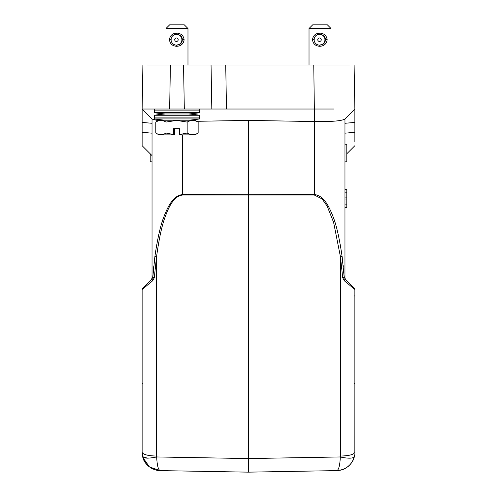 <?xml version="1.0" encoding="UTF-8"?>
<svg xmlns="http://www.w3.org/2000/svg" width="497" height="497" viewBox="0 0 497 497"><rect width="100%" height="100%" fill="white"/><g stroke="black" fill="none" stroke-linecap="round" stroke-linejoin="round"><path stroke-width="0.75" d="M147.466 458.166L142.676 456.712C143.937 458.52 148.597 458.601 156.654 456.954C157.102 465.347 158.27 469.901 160.158 470.609L248.5 472.15L336.842 470.609L248.5 472.15L248.5 458.557L248.5 472.15L295.268 471.336L248.5 472.15L201.732 471.336L248.5 472.15L201.732 471.336L248.5 472.15L336.842 470.609C338.724 469.976 339.892 465.428 340.346 456.954C341.52 457.271 352.448 459.657 354.324 456.712L354.523 455.817M267.131 471.827L295.268 471.336M187.978 28.515L165.973 28.515L169.639 24.85L184.312 24.85L187.978 28.515L187.978 65.014M176.733 33.1C181.076 33.367 183.542 35.573 184.132 39.704C183.536 43.842 181.076 46.041 176.733 46.308C172.422 46.041 169.999 43.842 169.458 39.704C169.999 35.567 172.428 33.367 176.733 33.1L176.758 34.293L180.1 35.206L181.753 37.517M182.374 39.157L182.157 40.257A5.411 5.411 -90 0 0 182.157 39.157L182.374 39.157M182.101 38.567L182.057 38.567A5.411 5.411 -90 0 0 181.722 37.517L182.194 39.157M180.802 43.314A5.411 5.411 -90 0 0 181.448 42.425L181.598 42.531A5.591 5.591 90 0 1 180.951 43.419L180.1 44.202L176.478 45.115A5.411 5.411 90 0 1 171.074 39.704A5.411 5.411 90 0 1 176.478 34.293A5.411 5.411 90 0 1 181.89 39.704A5.411 5.411 90 0 1 176.478 45.115M181.753 41.891L180.951 43.419M182.269 40.903L181.722 41.891A5.411 5.411 -90 0 0 182.057 40.847L182.237 40.903A5.591 5.591 90 0 1 181.896 41.947M182.194 40.257L182.101 40.847M173.173 43.991A5.591 5.591 90 0 0 173.447 44.202L173.875 44.276M173.875 35.138L173.447 35.206A5.591 5.591 90 0 0 173.173 35.424M179.672 44.276A5.411 5.411 -90 0 0 180.38 43.736L180.492 43.885A5.591 5.591 90 0 1 180.1 44.202M181.473 36.989L181.448 36.989A5.411 5.411 -90 0 0 180.802 36.095M180.1 35.206A5.591 5.591 90 0 1 180.492 35.523L180.38 35.672A5.411 5.411 -90 0 0 179.672 35.138M180.951 35.989A5.591 5.591 90 0 1 181.598 36.877L181.448 36.989M181.896 37.461A5.591 5.591 90 0 1 182.237 38.505L182.057 38.567M182.337 39.157A5.591 5.591 90 0 1 182.337 40.257M176.454 37.965A1.739 1.739 90 0 1 178.199 39.704A1.739 1.739 90 0 1 176.454 41.45A1.739 1.739 90 0 1 174.714 39.704A1.739 1.739 90 0 1 176.454 37.965M331.027 28.515L309.022 28.515L312.688 24.85L327.361 24.85L331.027 28.515L331.027 65.014M319.782 33.1C324.125 33.367 326.591 35.573 327.175 39.704C326.585 43.842 324.119 46.041 319.782 46.308C315.471 46.041 313.048 43.842 312.507 39.704C313.048 35.567 315.471 33.367 319.782 33.1L319.807 34.293L323.149 35.206L324.802 37.517M325.423 39.157L325.2 40.257A5.411 5.411 -90 0 0 325.2 39.157L325.423 39.157M325.144 38.567L325.106 38.567A5.411 5.411 -90 0 0 324.771 37.517L325.243 39.157M324.802 41.891L323.149 44.202L319.528 45.115A5.411 5.411 90 0 1 314.123 39.704A5.411 5.411 90 0 1 319.528 34.293A5.411 5.411 90 0 1 324.939 39.704A5.411 5.411 90 0 1 319.528 45.115M325.318 40.903L324.771 41.891A5.411 5.411 -90 0 0 325.106 40.847L325.286 40.903A5.591 5.591 90 0 1 324.945 41.947M325.243 40.257L325.144 40.847M316.222 43.991A5.591 5.591 90 0 0 316.496 44.202L316.924 44.276M316.924 35.138L316.496 35.206A5.591 5.591 90 0 0 316.222 35.424M322.721 44.276A5.411 5.411 -90 0 0 323.429 43.736L323.541 43.885A5.591 5.591 90 0 1 323.149 44.202M323.851 43.314A5.411 5.411 -90 0 0 324.498 42.425L324.671 42.531M324.001 35.989L324.013 35.989A5.591 5.591 90 0 1 324.647 36.877L324.498 36.989A5.411 5.411 -90 0 0 323.851 36.095M323.149 35.206A5.591 5.591 90 0 1 323.535 35.523L323.429 35.672A5.411 5.411 -90 0 0 322.721 35.138M324.945 37.461A5.591 5.591 90 0 1 325.286 38.505L325.106 38.567M325.386 39.157A5.591 5.591 90 0 1 325.386 40.257M324.647 42.531A5.591 5.591 90 0 1 324.001 43.419L324.001 43.419M319.503 37.965A1.739 1.739 90 0 1 321.248 39.704A1.739 1.739 90 0 1 319.503 41.45A1.739 1.739 90 0 1 317.763 39.704A1.739 1.739 90 0 1 319.503 37.965M147.373 65.014L349.627 65.014M163.333 109.029L142.13 109.029L142.9 65.014L142.13 109.029L211.821 109.029L184.319 109.029L183.548 65.014M211.051 65.014L211.821 109.029L333.667 109.029M344.788 119.112L354.87 109.029L354.87 122.417L354.87 109.029L344.788 119.112L354.87 109.029L354.1 65.014L354.87 109.029L344.788 119.112C341.482 120.97 331.393 121.784 314.526 121.554L313.762 65.014M152.032 118.932L152.032 278.09L152.809 277.27L154.915 256.322C157.667 237.554 160.835 223.948 164.426 215.493C168.415 205.342 173.739 195.389 182.666 194.557L248.5 194.712L248.5 458.557L340.346 456.954L340.451 456.066C349.223 455.811 354.026 454.544 354.87 452.27L354.87 289.515L344.34 280.755M152.032 123.281L142.13 122.417L152.032 123.281L152.032 133.177L142.13 132.314L142.13 145.708L142.13 109.029L152.212 119.112L158.176 120.69M199.719 109.029L199.577 110.862L154.374 110.862L154.238 109.029L142.13 109.029M154.238 109.029L169.639 109.029L170.403 65.014M196.824 121.299L248.5 120.398L314.526 121.554M354.87 141.85L354.87 122.417L344.968 123.281M344.433 277.531L345.502 279.389L344.191 277.27L342.085 256.322L340.451 256.8L342.713 277.736L340.451 256.8L340.451 456.066M343.284 266.554L343.141 265.162M342.34 258.254L342.11 256.483M154.635 258.459L154.02 263.646M153.716 266.554L152.809 277.27L151.939 278.947L152.809 277.27L154.287 277.736L156.549 256.8L156.549 456.066C147.777 455.811 142.974 454.544 142.13 452.27L142.13 289.515L142.67 288.217L151.498 279.389L152.032 278.09L151.498 279.389L151.945 278.935M152.076 278.047L151.498 279.389L145.049 285.831M152.032 149.156L152.032 149.957M152.032 155.611L142.13 145.708L152.032 155.611L152.032 148.299M248.5 120.398L248.5 194.712L314.334 194.557C323.143 195.371 328.43 205.025 332.518 215.344C336.134 223.824 339.321 237.479 342.085 256.322M344.968 118.932L344.968 278.09L345.502 279.389L354.33 288.217L345.502 279.389L344.968 278.09M346.8 153.778L354.87 145.708M345.055 278.935L345.502 279.389M156.443 257.508L154.287 277.736L152.728 280.699L142.13 289.515L142.67 288.217L151.498 279.389M150.2 153.778L150.2 161.848L152.032 161.848M154.915 256.322L156.549 256.8C159.071 238.355 162.053 224.75 165.501 215.965C169.154 205.969 174.23 195.911 182.666 195.035L182.666 134.886M344.968 279.78L344.272 280.699L342.713 277.736L344.191 277.27M344.968 161.848L346.8 161.848L346.8 144.242L344.968 144.242M354.87 387.132L354.87 392.214M354.87 392.183L354.846 453.189M152.032 279.78L152.728 280.699L151.939 278.947M344.272 280.699L345.061 278.947L354.33 288.217L354.87 289.515L354.87 296.193M349.689 283.576L354.33 288.217M354.87 289.515L354.87 290.416M354.87 392.17L354.87 391.655M354.342 383.23L354.87 383.659M354.703 454.718L354.324 456.712C353.69 459.911 351.696 463.105 348.354 466.292C342.719 470.044 342.607 470.007 336.854 470.609C345.887 469.802 351.714 465.167 354.324 456.712M142.434 455.581L142.142 452.922M142.13 383.566L142.658 383.23M354.33 295.908L354.87 296.243M354.318 456.743L353.628 458.905M351.994 462.129L350.658 463.968M142.13 452.27L142.676 456.712C143.987 464.384 152.635 470.715 160.158 470.609L230.832 471.839L160.158 470.609L149.46 466.938L142.937 457.638M165.103 120.193L188.848 120.193A150.516 150.516 0 0 0 199.719 118.932L154.238 118.932A150.516 150.516 0 0 0 165.103 120.193L164.874 120.218M154.238 115.261L199.719 115.261A150.516 150.516 0 0 0 188.531 113.981L165.42 113.981A150.516 150.516 0 0 0 154.238 115.261L154.374 117.099L199.577 117.099L199.719 118.932M188.531 113.981A150.516 150.516 0 0 0 199.719 112.695L154.238 112.695A150.516 150.516 0 0 0 165.42 113.981L165.426 113.981M187.158 122.063L176.572 120.429L165.986 122.063C162.581 119.982 159.189 119.982 155.803 122.063L159.003 120.218L194.948 120.218L198.148 122.063L198.148 133.034L194.948 134.886L179.516 134.886L179.504 134.538L187.158 133.034L187.158 122.063C190.811 119.982 194.476 119.982 198.148 122.063M165.986 122.063L165.986 133.034L173.639 134.538L173.639 128.655L179.504 128.655L179.504 134.538M155.803 122.063L155.803 133.034L159.003 134.886L173.652 134.886L173.639 134.538M155.803 133.034C159.245 135.203 162.637 135.203 165.986 133.034M174.447 128.655L174.435 134.886L173.652 134.886M187.158 133.034C190.873 135.203 194.538 135.203 198.148 133.034M344.968 189.357L346.8 189.357L346.8 197.098L344.968 197.098M346.8 197.098L346.8 199.949L344.968 199.949M346.8 199.949L346.8 204.863L344.968 204.863M346.8 204.863L346.8 207.64L344.968 207.64M346.8 189.407L344.968 189.407M346.8 207.64L344.968 207.696M346.8 192.184L344.968 192.184M182.405 39.704L184.126 39.704M176.758 45.115L176.733 46.308M171.216 39.704L169.458 39.704M325.454 39.704L327.175 39.704M319.807 45.115L319.782 46.308M314.266 39.704L312.507 39.704M225.725 65.014L226.489 109.029M314.334 121.548L314.334 195.035L322.068 198.912L327.144 206.087L333.617 222.389L340.451 256.8M344.968 133.177L354.87 132.314M182.666 195.035L314.334 195.035M156.549 456.066L156.654 456.954L248.5 458.557M195.495 471.224L248.5 472.15L336.848 470.609L248.5 472.15L336.848 470.609L340.749 470.119M142.13 289.844L142.67 288.217M142.13 145.708L152.026 155.604M142.13 295.758L142.13 293.727L142.13 295.758M142.13 387.443L142.13 387.057L142.13 387.443M160.152 470.609L248.5 472.15M354.87 292.919L354.87 295.852M342.172 469.721L345.521 468.255M347.422 467.025L350.279 464.409M351.951 462.198L352.416 461.427M143.434 459.06L145.77 463.241L148.646 466.292L152.001 468.541L156.238 470.112M199.577 110.862L199.719 112.695M154.374 110.862L154.238 112.695M154.374 117.099L154.238 118.932M199.577 117.099L199.719 115.261M309.022 65.014L309.022 28.515M165.973 65.014L165.973 28.515"/></g></svg>
